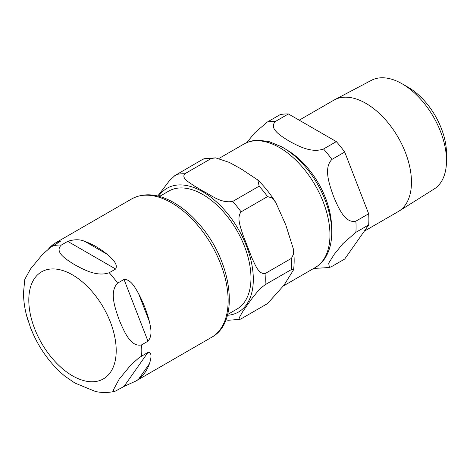 <?xml version="1.0" encoding="UTF-8"?>
<svg xmlns="http://www.w3.org/2000/svg" width="470" height="470" viewBox="0 0 470 470"><rect width="100%" height="100%" fill="white"/><g stroke="black" fill="none" stroke-linecap="round" stroke-linejoin="round"><path stroke-width="0.7" d="M48.633 248.853A79.9 46.13 60 0 1 53.41 244.324L55.918 242.667L60.319 241.386L50.419 247.479L42.412 254.546L30.591 268.84L24.787 279.333M26.479 315.153L30.591 327.925L34.075 336.003M64.719 376.059L74.906 383.05L95.563 391.534L98.477 392.039C104.14 392.832 109.704 392.562 115.156 391.234M149.425 363.762A79.9 46.13 60 0 1 138.497 379.302L135.818 381.058L124.027 386.44L115.162 391.228L114.004 391.281L113.364 389.941L119.221 379.09L131.036 364.796L139.044 357.729L147.98 352.359C152.756 352.095 150.729 359.762 149.425 363.762L138.497 379.302M138.497 293.45A79.9 46.13 60 0 1 149.425 321.603C150.729 327.972 152.756 335.621 147.98 341.185L141.588 344.88C130.425 347.541 123.78 330.575 119.221 320.005C115.414 309.002 108.87 291.982 117.629 283.14L124.027 279.444C130.86 279.18 135.078 287.634 138.497 293.45L149.425 321.603M95.956 246.574A79.9 46.13 60 0 1 106.878 254.111C111.231 257.971 118.505 263.811 115.649 269.022L109.252 272.712C96.891 277.083 83.654 269.498 74.906 264.88C66.916 259.834 53.78 252.19 61.341 245.052L67.739 241.363C74.436 239.189 80.2 239.236 85.035 241.498A79.9 46.13 60 0 1 95.956 246.574M227.615 314.483L236.857 309.148A68.138 39.339 -120 0 0 247.302 254.546A68.138 39.339 -120 0 0 202.787 194.498A68.138 39.339 -120 0 0 168.718 191.12L159.471 196.46M291.482 269.51L265.051 284.773L261.197 287.781L257.848 291.206L251.979 298.479L247.138 305.241L242.602 311.822L239.271 317.632L239.101 319.218L239.9 319.377L241.092 318.854L267.53 303.591L284.091 285.037L293.556 269.815L291.482 269.51A79.9 46.13 -120 0 0 291.482 258.336L293.497 254.064L293.304 248.765L285.789 224.942L275.784 202.494L272.201 197.982L267.53 196.595A79.9 46.13 -120 0 0 259.152 186.173L257.807 179.975L241.128 168.912L229.337 162.426L215.607 157.861L211.242 158.513A79.9 46.13 -120 0 0 202.858 159.26L204.05 158.737L215.595 157.861M211.242 158.513L184.804 173.771C181.179 178.224 188.981 182.19 193.599 185.527L202.823 191.032C211.33 195.038 220.553 203.557 232.715 201.436L259.152 186.173M157.785 196.019L169.224 180.95L174.852 175.592L202.858 159.26M239.9 319.377L228.355 320.252L225.876 319.894M267.53 196.595L241.092 211.858C236.451 217.763 240.581 226.945 242.602 233.984L251.979 258.147C255.157 264.516 258.359 274.233 265.051 273.599L291.482 258.336M364.274 231.199L398.143 211.641A64.343 37.148 -120 0 0 398.842 211.224L434.186 188.975A62.751 36.231 -120 0 0 446.5 160.664L446.5 153.525A54.009 31.179 -120 0 0 408.312 87.379L402.132 83.813A62.751 36.231 -120 0 0 371.453 80.317L334.517 99.805A64.343 37.148 -120 0 0 333.8 100.198L299.196 120.179M331.914 266.42L329.441 267.512L328.671 263.194L334.24 254.341L342.8 243.748L355.872 232.339L368.662 224.954L344.71 259.035L331.914 266.42M288.416 113.952L336.326 141.611L323.536 148.996C311.175 153.367 297.939 145.782 289.191 141.165C281.201 136.118 268.059 128.475 275.626 121.336L288.416 113.952A79.9 46.13 -120 0 0 280.038 114.704L267.248 122.088L254.934 132.669L246.644 142.674M355.872 221.164C344.71 223.826 338.065 206.859 333.5 196.29C329.699 185.286 323.154 168.266 331.914 159.424L344.71 152.039L368.662 213.78L355.872 221.164A79.9 46.13 -120 0 1 355.872 232.339M344.71 152.039A79.9 46.13 -120 0 0 336.326 141.611M368.662 224.954A79.9 46.13 -120 0 0 368.662 213.78M446.5 160.664A62.751 36.231 -120 0 0 402.132 83.813M398.842 211.224A64.343 37.148 -120 0 0 411.467 182.19A64.343 37.148 -120 0 0 383.843 117.929A64.343 37.148 -120 0 0 334.517 99.805M72.503 375.818A61.811 35.685 60 0 1 28.799 300.118A61.811 35.685 60 0 1 72.503 274.885A61.811 35.685 60 0 1 116.208 350.585A61.811 35.685 60 0 1 72.503 375.818M51.923 246.445L53.41 244.324M147.98 352.359L124.027 386.44M124.027 279.444L147.98 341.185M55.918 242.667L131.694 198.922A79.9 46.13 60 0 1 171.644 202.876A79.9 46.13 60 0 1 223.838 273.287A79.9 46.13 60 0 1 211.594 337.313L135.818 381.058M109.252 272.712A79.9 46.13 60 0 1 117.629 283.14M141.588 344.88A79.9 46.13 60 0 1 141.588 356.054M52.963 245.804A79.9 46.13 60 0 1 61.341 245.052M85.035 241.498L106.878 254.111M67.739 241.363L115.649 269.022M227.398 315.299A71.458 41.254 -120 0 0 253.318 279.303A71.458 41.254 -120 0 0 202.787 191.789A71.458 41.254 -120 0 0 158.66 196.243M184.804 173.771A79.9 46.13 -120 0 0 176.42 174.523M265.051 284.773A79.9 46.13 -120 0 0 265.051 273.599M241.092 211.858A79.9 46.13 -120 0 0 232.715 201.436M315.194 267.577C319.547 265.033 323.078 261.49 325.781 256.955C329.676 250.293 331.656 242.344 331.726 233.102C332.084 211.688 321.245 185.027 304.824 166.216C297.592 157.867 289.837 151.375 281.554 146.734L268.916 141.552L258.347 140.207C253.077 140.289 248.26 141.576 243.889 144.067A71.305 41.172 60 0 1 298.838 163.172A71.305 41.172 60 0 1 329.964 234.935A71.305 41.172 60 0 1 315.194 267.577L283.504 285.872M331.914 159.424A79.9 46.13 -120 0 0 323.536 148.996M275.626 121.336A79.9 46.13 -120 0 0 267.248 122.088M331.573 227.85A63.28 36.537 -120 0 0 331.573 227.445A63.28 36.537 -120 0 0 286.483 149.748M24.804 279.25L23.5 292.734C23.541 301.981 25.11 311.463 28.212 321.18M31.696 330.669C39.75 349.58 51.212 365.078 66.082 377.163M131.694 198.922C143.473 192.671 156.892 193.552 171.944 201.565C181.537 206.771 190.556 214.244 198.992 223.979C231.992 260.75 240.828 321.85 211.594 337.313M257.807 179.975C264.504 186.567 270.497 194.075 275.778 202.494M293.304 248.765C294.355 256.191 294.443 263.212 293.562 269.821M243.889 144.067L219.02 158.425M313.684 268.446L329.441 267.518"/></g></svg>
